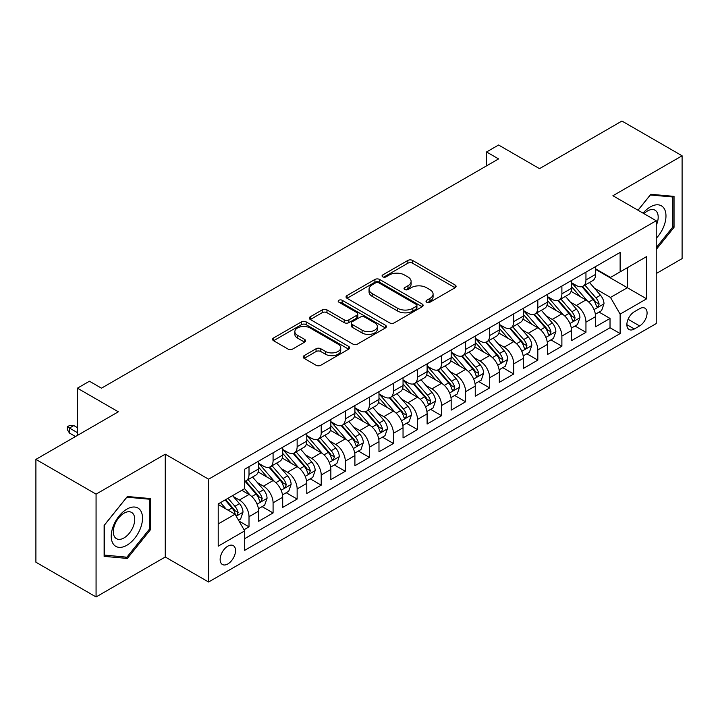 <?xml version="1.0" encoding="UTF-8"?>
<svg xmlns="http://www.w3.org/2000/svg" width="718" height="718" viewBox="0 0 718 718"><rect width="100%" height="100%" fill="white"/><g stroke="black" fill="none" stroke-linecap="round" stroke-linejoin="round"><path stroke-width="1.08" d="M426.698 302.206A2.342 1.346 0 0 0 430.001 302.206L455.104 287.721A3.339 1.93 0 0 0 456.083 286.356A3.339 1.93 0 0 0 455.104 284.992L412.581 260.437A3.339 1.93 0 0 0 407.86 260.437L382.757 274.931A2.342 1.346 0 0 0 382.075 275.883A2.342 1.346 0 0 0 382.757 276.843A2.342 1.346 0 0 0 386.06 276.843L389.309 274.967A10.689 6.175 0 0 1 404.431 274.967L407.977 277.013A10.689 6.175 0 0 1 411.109 281.375A10.689 6.175 0 0 1 407.977 285.737L404.728 287.613A2.342 1.346 0 0 0 404.046 288.573A2.342 1.346 0 0 0 404.728 289.525A2.342 1.346 0 0 0 408.03 289.525L411.279 287.649A10.689 6.175 0 0 1 426.402 287.649L429.947 289.695A10.689 6.175 0 0 1 433.08 294.057A10.689 6.175 0 0 1 429.947 298.428L426.698 300.303A2.342 1.346 0 0 0 426.007 301.255A2.342 1.346 0 0 0 426.698 302.206L426.698 300.303M227.83 563.953A10.896 6.291 120 0 0 234.948 554.35A10.896 6.291 120 0 0 233.278 545.626A10.896 6.291 120 0 0 227.83 546.165A10.896 6.291 120 0 0 220.722 555.768A10.896 6.291 120 0 0 222.392 564.492A10.896 6.291 120 0 0 227.83 563.953M304.154 355.643A3.339 1.93 0 0 0 303.175 357.008A3.339 1.93 0 0 0 304.154 358.363L316.082 365.256A3.339 1.93 0 0 0 320.802 365.256L348.679 349.163A3.339 1.93 0 0 0 349.657 347.799A3.339 1.93 0 0 0 348.679 346.435L306.155 321.879A3.339 1.93 0 0 0 301.434 321.879L273.558 337.981A3.339 1.93 0 0 0 272.58 339.345A3.339 1.93 0 0 0 273.558 340.709L287.972 349.029A3.339 1.93 0 0 0 292.693 349.029L304.62 342.136A3.339 1.93 0 0 0 305.599 340.772A3.339 1.93 0 0 0 304.62 339.408L297.476 335.279A8.939 5.161 0 0 1 294.856 331.635A8.939 5.161 0 0 1 300.375 326.869A8.939 5.161 0 0 1 310.113 327.982L338.106 344.146A8.939 5.161 0 0 1 340.727 347.799A8.939 5.161 0 0 1 335.207 352.565A8.939 5.161 0 0 1 325.469 351.443L320.802 348.751A3.339 1.93 0 0 0 316.082 348.751L304.154 355.643L304.154 358.363M656.225 273.549L682.1 258.606L682.1 155.788L621.932 121.046L539.505 168.64L498.588 145.018L486.553 151.965L498.588 158.911L101.48 388.178L89.445 381.231L77.418 388.178L77.418 435.422M96.068 494.128L96.068 596.954L165.257 557.006L165.257 454.18L96.068 494.128L35.9 459.394L118.326 411.8L77.418 388.178M165.257 454.18L208.579 479.193L656.225 220.74L656.225 323.567L208.579 582.011L208.579 479.193M682.1 155.788L612.912 195.736L656.225 220.74M389.551 322.84A3.339 1.93 0 0 0 394.272 322.84L422.148 306.748A3.339 1.93 0 0 0 423.126 305.383A3.339 1.93 0 0 0 422.148 304.019L379.625 279.464A3.339 1.93 0 0 0 374.904 279.464L347.027 295.556A3.339 1.93 0 0 0 346.049 296.92A3.339 1.93 0 0 0 347.027 298.284L389.551 322.84M339.811 302.718A2.342 1.346 0 0 1 342.181 303.041L342.181 300.268L385.413 325.227A3.339 1.93 0 0 1 386.392 326.591A3.339 1.93 0 0 1 385.413 327.955L357.537 344.048A3.339 1.93 0 0 1 352.816 344.048L310.293 319.492L310.293 316.773A3.339 1.93 0 0 0 309.314 318.137A3.339 1.93 0 0 0 310.293 319.492M310.293 316.773L322.22 309.88A3.339 1.93 0 0 1 326.95 309.88L344.191 319.833A3.339 1.93 0 0 0 348.912 319.833L356.828 315.265A3.339 1.93 0 0 0 357.806 313.901A3.339 1.93 0 0 0 356.828 312.536L338.878 302.179A2.342 1.346 0 0 1 338.187 301.219A2.342 1.346 0 0 1 339.632 299.971A2.342 1.346 0 0 1 342.181 300.268M96.068 596.954L35.9 562.212L35.9 459.394M244.021 529.731L249.011 526.85L239.022 521.088M233.341 496.542L239.39 500.033A13.615 7.862 60 0 1 249.011 516.709L258.642 511.153L258.642 521.295L273.082 512.957L262.133 506.639M257.412 482.649L263.452 486.14A13.615 7.862 60 0 1 273.082 502.815L282.704 497.251L282.704 507.402L297.144 499.064L286.195 492.736M281.474 468.755L287.523 472.247A13.615 7.862 60 0 1 297.144 488.922L306.774 483.358L306.774 493.499L321.215 485.171L310.266 478.843M305.545 454.862L311.585 458.353A13.615 7.862 60 0 1 321.215 475.02L330.845 469.464L330.845 479.606L345.286 471.268L334.328 464.95M329.616 440.969L335.656 444.451A13.615 7.862 60 0 1 345.286 461.127L354.907 455.571L354.907 465.713L369.348 457.375L358.399 451.057M353.678 427.066L359.718 430.558A13.615 7.862 60 0 1 369.348 447.233L378.978 441.678L378.978 451.819L393.419 443.482L382.47 437.163M377.749 413.173L383.789 416.664A13.615 7.862 60 0 1 393.419 433.34L403.04 427.784L403.04 437.926L417.481 429.588L406.532 423.261M401.811 399.28L407.86 402.771A13.615 7.862 60 0 1 417.481 419.447L427.111 413.882L427.111 424.033L441.552 415.695L430.603 409.368M425.882 385.386L431.922 388.878A13.615 7.862 60 0 1 441.552 405.544L451.173 399.989L451.173 410.131L465.614 401.793L454.665 395.474M449.944 371.493L455.993 374.976A13.615 7.862 60 0 1 465.614 391.651L475.244 386.096L475.244 396.237L489.685 387.899L478.735 381.581M474.015 357.6L480.055 361.082A13.615 7.862 60 0 1 489.685 377.758L499.315 372.202L499.315 382.344L513.747 374.006L502.797 367.688M498.086 343.698L504.126 347.189A13.615 7.862 60 0 1 513.747 363.864L523.377 358.309L523.377 368.451L537.818 360.113L526.868 353.786M522.148 329.804L528.188 333.296A13.615 7.862 60 0 1 537.818 349.971L547.448 344.407L547.448 354.557L561.889 346.22L550.93 339.892M546.218 315.911L552.259 319.402A13.615 7.862 60 0 1 561.889 336.078L571.51 330.513L571.51 340.655L585.951 332.326L585.951 322.176A13.615 7.862 -120 0 0 576.33 305.5L570.28 302.018M575.001 325.999L585.951 332.326M258.642 511.153A13.615 7.862 -120 0 0 249.011 494.478L241.795 490.304M282.704 497.251A13.615 7.862 -120 0 0 273.082 480.584L258.193 471.986M306.774 483.358A13.615 7.862 -120 0 0 297.144 466.682L282.264 458.093M330.845 469.464A13.615 7.862 -120 0 0 321.215 452.789L306.335 444.2M354.907 455.571A13.615 7.862 -120 0 0 345.286 438.895L330.397 430.306M378.978 441.678A13.615 7.862 -120 0 0 369.348 425.002L354.468 416.404M403.04 427.784A13.615 7.862 -120 0 0 393.419 411.109L378.53 402.511M427.111 413.882A13.615 7.862 -120 0 0 417.481 397.216L402.601 388.618M451.173 399.989A13.615 7.862 -120 0 0 441.552 383.313L426.663 374.724M475.244 386.096A13.615 7.862 -120 0 0 465.614 369.42L450.733 360.831M499.315 372.202A13.615 7.862 -120 0 0 489.685 355.527L474.804 346.938M523.377 358.309A13.615 7.862 -120 0 0 513.747 341.633L498.866 333.035M547.448 344.407A13.615 7.862 -120 0 0 537.818 327.74L522.937 319.142M571.51 330.513A13.615 7.862 -120 0 0 561.889 313.838L546.999 305.249M639.621 308.704L634.326 311.756A10.555 6.094 120 0 0 627.433 321.054A10.555 6.094 120 0 0 629.049 329.508A10.555 6.094 120 0 0 634.326 328.988L639.621 325.927A10.555 6.094 120 0 0 646.514 316.629A10.555 6.094 120 0 0 644.899 308.175A10.555 6.094 120 0 0 639.621 308.704M218.209 523.934L235.055 514.205L244.685 530.88L244.685 550.338L620.128 333.574L620.128 314.116L610.497 297.449L594.351 288.124M244.685 530.88L218.209 546.165L218.209 503.928L244.685 488.644L244.685 469.186L620.128 252.422L620.128 271.88L646.604 256.595L646.604 298.832L620.128 314.116M258.642 463.352L263.452 466.135A13.615 7.862 60 0 0 270.264 466.808L279.885 461.243A13.615 7.862 -120 0 0 282.704 455.015L282.704 447.233M282.704 449.459L287.523 452.232A13.615 7.862 60 0 0 294.326 452.905L303.956 447.35A13.615 7.862 -120 0 0 306.774 441.121L306.774 433.34M306.774 435.557L311.585 438.339A13.615 7.862 60 0 0 318.397 439.012L328.018 433.457A13.615 7.862 -120 0 0 330.845 427.228L330.845 419.447M330.845 421.663L335.656 424.446A13.615 7.862 60 0 0 342.459 425.119L352.089 419.563A13.615 7.862 -120 0 0 354.907 413.326L354.907 405.544M354.907 407.77L359.718 410.552A13.615 7.862 60 0 0 366.53 411.226L376.16 405.67A13.615 7.862 -120 0 0 378.978 399.432L378.978 391.651M378.978 393.877L383.789 396.659A13.615 7.862 60 0 0 390.592 397.332L400.222 391.768A13.615 7.862 -120 0 0 403.04 385.539L403.04 377.758M403.04 379.984L407.86 382.757A13.615 7.862 60 0 0 414.663 383.439L424.293 377.874A13.615 7.862 -120 0 0 427.111 371.646L427.111 363.864M427.111 366.09L431.922 368.864A13.615 7.862 60 0 0 438.734 369.537L448.355 363.981A13.615 7.862 -120 0 0 451.173 357.752L451.173 349.971M451.173 352.188L455.993 354.97A13.615 7.862 60 0 0 462.796 355.643L472.426 350.088A13.615 7.862 -120 0 0 475.244 343.85L475.244 336.069M475.244 338.295L480.055 341.077A13.615 7.862 60 0 0 486.867 341.75L496.488 336.195A13.615 7.862 -120 0 0 499.315 329.957L499.315 322.176M499.315 324.401L504.126 327.184A13.615 7.862 60 0 0 510.929 327.857L520.559 322.292A13.615 7.862 -120 0 0 523.377 316.064L523.377 308.282M523.377 310.508L528.188 313.281A13.615 7.862 60 0 0 535 313.963L544.621 308.399A13.615 7.862 -120 0 0 547.448 302.17L547.448 294.389M547.448 296.615L552.259 299.388A13.615 7.862 60 0 0 559.062 300.061L568.692 294.506A13.615 7.862 -120 0 0 571.51 288.277L571.51 280.496M244.685 538.662L610.022 327.74L610.022 318.424L595.581 326.762L595.581 316.62A13.615 7.862 -120 0 0 585.951 299.945L571.07 291.355M571.51 282.712L576.33 285.495A13.615 7.862 -120 0 0 583.133 286.168A13.615 7.862 -120 0 0 585.951 279.939L585.951 272.158M583.133 286.168L592.763 280.612A13.615 7.862 -120 0 0 595.581 274.384L595.581 266.593M249.011 466.682L249.011 474.463A13.615 7.862 60 0 1 246.193 480.701A13.615 7.862 60 0 1 244.685 481.248M246.193 480.701L255.823 475.145A13.615 7.862 -120 0 0 258.642 468.908L258.642 461.127M273.082 452.789L273.082 460.57A13.615 7.862 60 0 1 270.264 466.808M297.144 438.895L297.144 446.677A13.615 7.862 60 0 1 294.326 452.905M321.215 425.002L321.215 432.783A13.615 7.862 60 0 1 318.397 439.012M345.286 411.109L345.286 418.89A13.615 7.862 60 0 1 342.459 425.119M369.348 397.207L369.348 404.988A13.615 7.862 60 0 1 366.53 411.226M393.419 383.313L393.419 391.095A13.615 7.862 60 0 1 390.592 397.332M417.481 369.42L417.481 377.201A13.615 7.862 60 0 1 414.663 383.439M441.552 355.527L441.552 363.308A13.615 7.862 60 0 1 438.734 369.537M465.614 341.633L465.614 349.415A13.615 7.862 60 0 1 462.796 355.643M489.685 327.74L489.685 335.521A13.615 7.862 60 0 1 486.867 341.75M513.747 313.838L513.747 321.619A13.615 7.862 60 0 1 510.929 327.857M537.818 299.945L537.818 307.726A13.615 7.862 60 0 1 535 313.963M561.889 286.051L561.889 293.833A13.615 7.862 60 0 1 559.062 300.061M561.889 336.078L561.889 346.22M537.818 349.971L537.818 360.113M513.747 363.864L513.747 374.006M489.685 377.758L489.685 387.899M465.614 391.651L465.614 401.793M441.552 405.544L441.552 415.695M417.481 419.447L417.481 429.588M393.419 433.34L393.419 443.482M369.348 447.233L369.348 457.375M345.286 461.127L345.286 471.268M321.215 475.02L321.215 485.171M297.144 488.922L297.144 499.064M273.082 502.815L273.082 512.957M249.011 516.709L249.011 526.85M235.055 514.205L218.209 504.485M610.497 297.449L627.344 287.721L627.344 267.706L646.604 256.595M595.581 269.376L646.604 298.832M595.581 268.819L610.497 277.435L620.128 271.88M165.257 557.006L208.579 582.011M486.553 151.965L486.553 165.858M599.072 312.106L610.022 318.424M610.022 327.74L620.128 333.574M656.225 249.487L674.04 227.337L674.04 196.373L650.813 194.291L638.006 210.221M104.128 556.369L127.355 558.442L150.583 529.552L150.583 498.588L127.355 496.506L104.128 525.405L104.128 556.369M672.838 226.637L674.04 227.337M149.38 528.861L150.583 529.552M124.905 557.024L127.355 558.442M427.632 302.538L429.947 301.201A10.689 6.175 0 0 0 433.08 296.839L433.08 294.057M411.109 281.375L411.109 284.157A10.689 6.175 0 0 1 407.977 288.519L405.661 289.857M455.059 287.747L412.581 263.219A3.339 1.93 0 0 0 407.86 263.219L383.69 277.175M422.103 306.765L379.625 282.246A3.339 1.93 0 0 0 374.904 282.246L347.072 298.311M416.243 306.335A2.342 1.346 0 0 0 416.925 305.383A2.342 1.346 0 0 0 416.243 304.423L378.916 282.874A2.342 1.346 0 0 0 375.613 282.874L372.184 284.858A10.689 6.175 0 0 0 369.052 289.219A10.689 6.175 0 0 0 372.184 293.581L397.7 308.309A10.689 6.175 0 0 0 412.814 308.309L416.243 306.335L416.243 309.117A2.342 1.346 0 0 0 416.925 308.157L416.925 305.383M369.052 289.219L369.052 292.002A10.689 6.175 0 0 0 372.184 296.363L372.184 293.581M416.243 309.117L412.814 311.091A10.689 6.175 0 0 1 397.7 311.091L372.184 296.363M310.338 319.519L322.22 312.662L322.22 309.88M357.806 313.901L357.806 316.683A3.339 1.93 0 0 1 356.828 318.047L348.912 322.615A3.339 1.93 0 0 1 344.191 322.615L326.95 312.662A3.339 1.93 0 0 0 322.22 312.662M342.181 303.041L385.369 327.982M362.087 330.172A8.939 5.161 0 0 0 371.825 331.285A8.939 5.161 0 0 0 377.345 326.519A8.939 5.161 0 0 0 374.724 322.876L364.861 317.176A3.339 1.93 0 0 0 360.14 317.176L352.224 321.745A3.339 1.93 0 0 0 351.246 323.109A3.339 1.93 0 0 0 352.224 324.473L362.087 330.172L362.087 332.946A8.939 5.161 0 0 0 371.825 334.067A8.939 5.161 0 0 0 377.345 329.302L377.345 326.519M351.246 323.109L351.246 325.891A3.339 1.93 0 0 0 352.224 327.255L352.224 324.473M362.087 332.946L352.224 327.255M340.727 347.799L340.727 350.572A8.939 5.161 0 0 1 335.207 355.347A8.939 5.161 0 0 1 325.469 354.225L320.802 351.533A3.339 1.93 0 0 0 316.082 351.533L304.19 358.39M294.856 331.635L294.856 334.417A8.939 5.161 0 0 0 297.476 338.061L297.476 335.279M304.576 342.163L297.476 338.061M348.634 349.19L306.155 324.662A3.339 1.93 0 0 0 301.434 324.662L273.603 340.727M595.375 314.233L601.594 310.643L604 303.696A9.02 5.205 -120 0 0 600.49 295.233L589.496 282.497M587.288 300.824L574.247 285.728A26.036 15.033 -120 0 0 571.51 282.865M580.135 296.588L572.847 288.142A21.612 12.475 -120 0 0 571.51 286.688M581.903 286.661L593.032 299.541A9.02 5.205 60 0 1 596.245 305.751L596.9 306.819L598.121 306.649L599.135 304.082A9.02 5.205 -120 0 0 595.913 297.871L584.919 285.136M582.558 286.446L594.513 300.286A4.595 2.657 60 0 1 595.671 302.081L599.135 304.082M656.225 238.313A22.123 12.771 120 0 0 665.685 212.654A22.123 12.771 120 0 0 650.328 206.919A22.123 12.771 120 0 0 643.086 213.156M656.225 225.425A15.15 8.742 120 0 0 655.058 210.221A15.15 8.742 120 0 0 647.483 210.975A15.15 8.742 120 0 0 643.983 213.677M638.051 210.248L650.328 194.982L672.838 196.992L672.838 226.996L656.225 247.647M671.339 196.131L672.838 196.992M140.423 528.412A22.123 12.771 120 0 0 134.697 507.043A22.123 12.771 120 0 0 113.327 525.989A22.123 12.771 120 0 0 119.053 547.358A22.123 12.771 120 0 0 140.423 528.412M133.297 526.384A15.15 8.742 120 0 0 131.6 512.437A15.15 8.742 120 0 0 114.754 524.723A15.15 8.742 120 0 0 116.451 538.671A15.15 8.742 120 0 0 133.297 526.384M104.37 555.193L104.37 525.19L126.871 497.197L149.38 499.207L149.38 529.211L126.871 557.204L104.128 555.05M147.881 498.346L149.38 499.207M571.313 328.135L577.532 324.545L579.938 317.589A9.02 5.205 -120 0 0 576.419 309.126L565.425 296.39M563.226 314.717L550.185 299.621A26.036 15.033 -120 0 0 547.448 296.758M556.073 310.481L548.776 302.036A21.612 12.475 -120 0 0 547.448 300.591M557.841 300.555L568.961 313.434A9.02 5.205 60 0 1 572.174 319.645L572.829 320.713L574.05 320.542L575.064 317.975A9.02 5.205 -120 0 0 571.851 311.765L560.857 299.029M558.496 300.339L570.442 314.179A4.595 2.657 60 0 1 571.6 315.974L575.064 317.975M547.242 342.028L553.461 338.438L555.867 331.492A9.02 5.205 -120 0 0 552.357 323.019L541.363 310.284M539.155 328.62L526.115 313.515A26.036 15.033 -120 0 0 523.377 310.652M532.002 324.383L524.705 315.938A21.612 12.475 -120 0 0 523.377 314.484M533.77 314.448L544.89 327.327A9.02 5.205 60 0 1 548.112 333.538L548.767 334.606L549.988 334.435L551.002 331.869A9.02 5.205 -120 0 0 547.78 325.658L536.786 312.931M534.425 314.242L546.38 328.072A4.595 2.657 60 0 1 547.538 329.876L551.002 331.869M523.18 355.922L529.39 352.332L531.805 345.385A9.02 5.205 -120 0 0 528.286 336.913L517.292 324.186M515.084 342.513L502.044 327.417A26.036 15.033 -120 0 0 499.315 324.554M507.94 338.277L500.643 329.831A21.612 12.475 -120 0 0 499.315 328.377M509.708 328.341L520.828 341.221A9.02 5.205 60 0 1 524.041 347.431L524.696 348.508L525.917 348.329L526.931 345.771A9.02 5.205 -120 0 0 523.718 339.551L512.715 326.825M510.363 328.135L522.309 341.974A4.595 2.657 60 0 1 523.467 343.769L526.931 345.771M499.109 369.815L505.328 366.225L507.734 359.278A9.02 5.205 -120 0 0 504.224 350.806L493.221 338.079M491.022 356.406L477.982 341.31A26.036 15.033 -120 0 0 475.244 338.447M483.869 352.17L476.572 343.725A21.612 12.475 -120 0 0 475.244 342.271M485.637 342.235L496.757 355.114A9.02 5.205 60 0 1 499.979 361.334L500.634 362.402L501.855 362.231L502.86 359.664A9.02 5.205 -120 0 0 499.647 353.444L488.653 340.718M486.292 342.028L498.247 355.868A4.595 2.657 60 0 1 499.405 357.663L502.86 359.664M475.038 383.708L481.257 380.118L483.663 373.172A9.02 5.205 -120 0 0 480.154 364.708L469.159 351.973M466.951 370.3L453.911 355.204A26.036 15.033 -120 0 0 451.173 352.341M459.798 366.063L452.511 357.618A21.612 12.475 -120 0 0 451.173 356.164M461.575 356.137L472.695 369.007A9.02 5.205 60 0 1 475.908 375.227L476.564 376.295L477.784 376.124L478.798 373.557A9.02 5.205 -120 0 0 475.585 367.347L464.582 354.611M462.221 355.922L474.176 369.761A4.595 2.657 60 0 1 475.334 371.556L478.798 373.557M450.976 397.61L457.195 394.011L459.601 387.065A9.02 5.205 -120 0 0 456.083 378.601L445.088 365.866M442.889 384.193L429.849 369.097A26.036 15.033 -120 0 0 427.111 366.234M435.736 379.957L428.44 371.511A21.612 12.475 -120 0 0 427.111 370.066M437.504 370.03L448.624 382.909A9.02 5.205 60 0 1 451.837 389.12L452.502 390.188L453.713 390.018L454.727 387.451A9.02 5.205 -120 0 0 451.514 381.24L440.52 368.505M438.159 369.815L450.105 383.654A4.595 2.657 60 0 1 451.263 385.449L454.727 387.451M426.905 411.504L433.125 407.914L435.53 400.958A9.02 5.205 -120 0 0 432.021 392.495L421.026 379.759M418.818 398.095L405.778 382.99A26.036 15.033 -120 0 0 403.04 380.127M411.665 393.85L404.378 385.413A21.612 12.475 -120 0 0 403.04 383.959M413.433 383.924L424.562 396.803A9.02 5.205 60 0 1 427.775 403.013L428.431 404.081L429.651 403.911L430.665 401.344A9.02 5.205 -120 0 0 427.443 395.133L416.449 382.407M414.089 383.717L426.043 397.548A4.595 2.657 60 0 1 427.201 399.352L430.665 401.344M402.843 425.397L409.063 421.807L411.468 414.86A9.02 5.205 -120 0 0 407.95 406.388L396.955 393.661M394.756 411.988L381.716 396.883A26.036 15.033 -120 0 0 378.978 394.029M387.603 407.752L380.307 399.307A21.612 12.475 -120 0 0 378.978 397.853M389.371 397.817L400.491 410.696A9.02 5.205 60 0 1 403.704 416.907L404.36 417.975L405.58 417.804L406.594 415.246A9.02 5.205 -120 0 0 403.381 409.027L392.387 396.3M390.027 397.61L401.972 411.441A4.595 2.657 60 0 1 403.13 413.245L406.594 415.246M378.772 439.29L384.992 435.7L387.397 428.754A9.02 5.205 -120 0 0 383.888 420.281L372.893 407.555M370.685 425.882L357.645 410.786A26.036 15.033 -120 0 0 354.907 407.923M363.532 421.645L356.245 413.2A21.612 12.475 -120 0 0 354.907 411.746M365.3 411.71L376.429 424.589A9.02 5.205 60 0 1 379.642 430.8L380.298 431.877L381.518 431.706L382.532 429.14A9.02 5.205 -120 0 0 379.31 422.92L368.316 410.193M365.956 411.504L377.91 425.343A4.595 2.657 60 0 1 379.068 427.138L382.532 429.14M354.71 453.184L360.93 449.594L363.335 442.647A9.02 5.205 -120 0 0 359.817 434.175L348.822 421.448M346.623 439.775L333.583 424.679A26.036 15.033 -120 0 0 330.845 421.816M339.47 435.539L332.174 427.093A21.612 12.475 -120 0 0 330.845 425.639M341.238 425.612L352.358 438.483A9.02 5.205 60 0 1 355.572 444.702L356.227 445.77L357.447 445.6L358.461 443.033A9.02 5.205 -120 0 0 355.248 436.822L344.254 424.087M341.894 425.397L353.839 439.236A4.595 2.657 60 0 1 354.997 441.031L358.461 443.033M330.639 467.077L336.859 463.487L339.264 456.54A9.02 5.205 -120 0 0 335.755 448.077L324.751 435.341M322.553 453.668L309.512 438.572A26.036 15.033 -120 0 0 306.774 435.709M315.399 449.432L308.103 440.987A21.612 12.475 -120 0 0 306.774 439.542M317.168 439.506L328.288 452.385A9.02 5.205 60 0 1 331.51 458.596L332.165 459.664L333.385 459.493L334.391 456.926A9.02 5.205 -120 0 0 331.178 450.716L320.183 437.98M317.823 439.29L329.777 453.13A4.595 2.657 60 0 1 330.935 454.925L334.391 456.926M306.568 480.979L312.788 477.389L315.193 470.434A9.02 5.205 -120 0 0 311.684 461.97L300.689 449.235M298.482 467.571L285.441 452.466A26.036 15.033 -120 0 0 282.704 449.603M291.337 463.325L284.041 454.88A21.612 12.475 -120 0 0 282.704 453.435M293.106 453.399L304.226 466.278A9.02 5.205 60 0 1 307.439 472.489L308.094 473.557L309.314 473.386L310.329 470.82A9.02 5.205 -120 0 0 307.116 464.609L296.112 451.873M293.752 453.193L305.706 467.023A4.595 2.657 60 0 1 306.864 468.818L310.329 470.82M282.506 494.873L288.726 491.283L291.131 484.336A9.02 5.205 -120 0 0 287.622 475.863L276.618 463.128M274.42 481.464L261.379 466.359A26.036 15.033 -120 0 0 258.642 463.496M267.267 477.228L259.97 468.782A21.612 12.475 -120 0 0 258.642 467.328M269.035 467.292L280.155 480.171A9.02 5.205 60 0 1 283.377 486.382L284.032 487.45L285.243 487.28L286.258 484.713A9.02 5.205 -120 0 0 283.045 478.502L272.05 465.776M269.69 467.086L281.635 480.916A4.595 2.657 60 0 1 282.793 482.72L286.258 484.713M258.435 508.766L264.655 505.176L267.06 498.229A9.02 5.205 -120 0 0 263.551 489.757L252.556 477.03M250.349 495.357L244.596 488.689M243.196 491.121L242.262 490.035M244.964 481.186L256.093 494.065A9.02 5.205 60 0 1 259.306 500.275L259.961 501.352L261.181 501.173L262.196 498.615A9.02 5.205 -120 0 0 258.974 492.395L247.979 479.669M245.619 480.979L257.574 494.819A4.595 2.657 60 0 1 258.731 496.614L262.196 498.615M238.547 520.254L240.593 519.069L242.998 512.122A9.02 5.205 -120 0 0 239.48 503.65L232.56 495.635M226.098 509.035L220.525 502.582M219.134 505.014L218.209 503.946M225.102 499.943L232.022 507.958A9.02 5.205 60 0 1 235.235 514.178L235.899 515.246L237.111 515.075L238.125 512.508A9.02 5.205 -120 0 0 234.912 506.298L227.992 498.274M225.658 499.62L233.503 508.712A4.595 2.657 60 0 1 234.66 510.507L238.125 512.508M69.475 433.062L67.304 429.588L67.304 426.806L69.718 425.415L73.801 425.559L69.475 428.063L69.475 433.062L75.489 436.535M67.304 426.806L77.418 432.64M73.801 425.559L77.418 427.641M239.39 500.033L249.011 494.478M263.452 486.14L273.082 480.584M287.523 472.247L297.144 466.682M311.585 458.353L321.215 452.789M335.656 444.451L345.286 438.895M359.718 430.558L369.348 425.002M383.789 416.664L393.419 411.109M407.86 402.771L417.481 397.216M431.922 388.878L441.552 383.313M455.993 374.976L465.614 369.42M480.055 361.082L489.685 355.527M504.126 347.189L513.747 341.633M528.188 333.296L537.818 327.74M552.259 319.402L561.889 313.838M576.33 305.5L585.951 299.945M585.951 279.939L595.581 274.384M249.011 474.463L258.642 468.908M273.082 460.57L282.704 455.015M297.144 446.677L306.774 441.121M321.215 432.783L330.845 427.228M345.286 418.89L354.907 413.326M369.348 404.988L378.978 399.432M393.419 391.095L403.04 385.539M417.481 377.201L427.111 371.646M441.552 363.308L451.173 357.752M465.614 349.415L475.244 343.85M489.685 335.521L499.315 329.957M513.747 321.619L523.377 316.064M537.818 307.726L547.448 302.17M561.889 293.833L571.51 288.277M585.951 322.176L595.581 316.62M628.079 319.268L639.621 325.927M626.868 324.68L634.326 328.988M429.947 301.201L429.947 298.428M404.728 289.525L404.728 287.613M407.977 288.519L407.977 285.737M382.757 276.843L382.757 274.931M407.86 263.219L407.86 260.437M412.581 263.219L412.581 260.437M455.104 287.721L455.104 284.992M347.027 298.284L347.027 295.556M374.904 282.246L374.904 279.464M379.625 282.246L379.625 279.464M422.148 306.748L422.148 304.019M397.7 311.091L397.7 308.309M412.814 311.091L412.814 308.309M326.95 312.662L326.95 309.88M344.191 322.615L344.191 319.833M348.912 322.615L348.912 319.833M356.828 318.047L356.828 315.265M385.413 327.955L385.413 325.227M316.082 351.533L316.082 348.751M320.802 351.533L320.802 348.751M325.469 354.225L325.469 351.443M304.62 342.136L304.62 339.408M273.558 340.709L273.558 337.981M301.434 324.662L301.434 321.879M306.155 324.662L306.155 321.879M348.679 349.163L348.679 346.435M594.001 309.611L603.946 303.876M574.247 285.728L575.486 285.01M595.913 297.871L600.49 295.233M588.724 302.018L593.032 299.541M569.93 323.504L579.875 317.769M550.185 299.621L551.424 298.903M571.851 311.765L576.419 309.126M564.662 315.911L568.961 313.434M545.868 337.397L555.804 331.662M526.115 313.515L527.353 312.806M547.78 325.658L552.357 323.019M540.591 329.813L544.89 327.327M521.798 351.299L531.742 345.555M502.044 327.417L503.291 326.699M523.718 339.551L528.286 336.913M516.529 343.707L520.828 341.221M497.736 365.193L507.671 359.449M477.982 341.31L479.22 340.592M499.647 353.444L504.224 350.806M492.458 357.6L496.757 355.114M473.665 379.086L483.609 373.351M453.911 355.204L455.149 354.486M475.585 367.347L480.154 364.708M468.387 371.493L472.695 369.007M449.603 392.979L459.538 387.244M429.849 369.097L431.087 368.379M451.514 381.24L456.083 378.601M444.325 385.386L448.624 382.909M425.532 406.873L435.476 401.138M405.778 382.99L407.016 382.281M427.443 395.133L432.021 392.495M420.254 399.289L424.562 396.803M401.461 420.775L411.405 415.031M381.716 396.883L382.954 396.174M403.381 409.027L407.95 406.388M396.192 413.182L400.491 410.696M377.399 434.668L387.343 428.924M357.645 410.786L358.883 410.068M379.31 422.92L383.888 420.281M372.121 427.075L376.429 424.589M353.328 448.562L363.272 442.818M333.583 424.679L334.821 423.961M355.248 436.822L359.817 434.175M348.059 440.969L352.358 438.483M329.266 462.455L339.201 456.72M309.512 438.572L310.75 437.854M331.178 450.716L335.755 448.077M323.989 454.862L328.288 452.385M305.195 476.348L315.139 470.613M285.441 452.466L286.679 451.748M307.116 464.609L311.684 461.97M299.927 468.755L304.226 466.278M281.133 490.25L291.068 484.506M261.379 466.359L262.617 465.65M283.045 478.502L287.622 475.863M275.856 482.658L280.155 480.171M257.062 504.144L267.006 498.4M258.974 492.395L263.551 489.757M251.785 496.551L256.093 494.065M236.195 516.188L242.935 512.293M234.912 506.298L239.48 503.65M228.127 510.211L232.022 507.958"/></g></svg>
